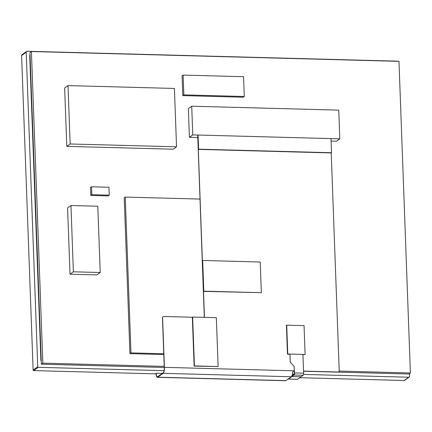 <?xml version="1.0" encoding="UTF-8"?>
<svg xmlns="http://www.w3.org/2000/svg" width="432" height="432" viewBox="0 0 432 432"><rect width="100%" height="100%" fill="white"/><g stroke="black" fill="none" stroke-linecap="round" stroke-linejoin="round"><path stroke-width="0.65" d="M409.541 373.583L409.639 376.256A1.01 0.945 -125.4 0 1 408.71 377.222L303.529 374.409M409.261 377.055L404.649 380.333A1.01 0.945 -125.4 0 1 404.098 380.5L299.722 377.708M164.041 370.683L38.248 367.319A0.508 0.475 -125.4 0 1 37.746 366.811L26.212 52.229A1.01 0.945 -125.4 0 1 27.14 51.262L397.121 61.155A1.01 0.945 -125.4 0 1 397.645 61.322M156.076 373.869L33.637 370.597A0.508 0.475 -125.4 0 1 33.134 370.089L21.6 55.507A1.01 0.945 -125.4 0 1 21.983 54.707L26.59 51.43M294.143 374.161L292.367 374.112M218.122 366.547L194.135 366.12L192.343 317.245L192.634 317.039L194.427 365.915L218.122 366.547L216.329 317.671L192.634 317.039M194.135 366.12L194.427 365.915M289.964 354.289L287.474 354.224L286.421 325.377L286.713 325.166L287.771 354.013L305.116 354.478L304.058 325.631L286.713 325.166M287.474 354.224L287.771 354.013M302.935 354.634L305.116 354.478M261.344 292.685L203.499 291.357L202.376 260.685L202.667 260.48L203.791 291.146L261.344 292.685L260.221 262.019L202.667 260.48M203.499 291.357L203.791 291.146M294.073 366.854L294.521 372.935A1.771 0.513 91.5 0 1 294.073 375.03L291.919 376.558L301.012 376.801L303.167 375.273A1.771 0.513 -88.5 0 0 303.615 373.178L302.924 354.418M294.219 370.877L294.3 373.091A1.01 0.292 91.5 0 1 294.046 374.285L291.924 375.797M288.155 378.994A1.76 0.513 -88.5 0 0 288.306 379.08A1.76 0.513 -88.5 0 0 288.414 379.042L291.919 376.558M297.286 379.28A1.76 0.513 -88.5 0 0 297.394 379.323A1.76 0.513 -88.5 0 0 297.508 379.285L300.996 376.801M290.012 361.795L294.295 366.698M289.958 354.073L290.234 361.638M303.539 371.126L338.191 371.99A1.517 1.42 54.6 0 0 339.201 370.591L331.22 152.933L198.293 149.38L204.406 316.084A1.517 1.42 -125.4 0 1 203.753 317.336M192.343 317.245L164.003 316.489A1.517 1.42 54.6 0 0 162.605 317.936L164.419 367.346A5.054 1.469 91.5 0 1 163.134 373.334L157.691 377.201A5.054 1.469 91.5 0 1 157.372 377.309A5.054 1.469 91.5 0 1 156.044 373.297M162.383 373.356L156.195 373.194A4.552 1.323 -88.5 0 0 157.388 376.807A4.552 1.323 -88.5 0 0 157.675 376.709L163.118 372.838A4.552 1.323 -88.5 0 0 164.268 367.448L162.459 318.038A1.517 1.42 -125.4 0 1 163.107 316.791M294.224 370.98L293.301 371.083M303.534 371.066L338.045 372.092A1.517 1.42 -125.3 0 1 337.657 372.141L303.539 371.228M338.553 371.839A1.517 1.42 -125.4 0 1 338.045 372.092M157.372 377.309L285.536 380.738A5.054 1.469 -88.5 0 0 285.854 380.63L291.298 376.758A5.054 1.469 -88.5 0 0 292.556 372.508L293.393 371.029L294.446 370.883M203.758 317.331A1.517 1.42 54.6 0 0 204.26 316.192L197.694 135.027M331.22 152.933L331.511 152.728L330.993 138.591M198.067 135.038L198.585 149.175L331.511 152.728M198.585 149.175L198.293 149.38M339.142 371.072L410.4 372.973L398.974 61.36L31.412 51.532L29.948 52.574L41.375 364.192L42.838 363.15L164.23 366.395M410.4 372.973L408.937 374.015L337.943 372.119M31.412 51.532L42.838 363.15M164.273 367.475L41.375 364.192M191.722 106.207L188.357 108.599L189.41 137.29L192.775 134.897L339.8 138.829L338.747 110.138L191.722 106.207L192.775 134.897M331.085 141.075L336.436 141.221L339.8 138.829M189.41 137.29L197.78 137.516M70.951 205.519L67.586 207.911L70.016 274.19L73.381 271.798L100.224 272.516L97.794 206.231L70.951 205.519L73.381 271.798M70.016 274.19L96.86 274.909L100.224 272.516M68.008 85.606L64.638 87.998L66.782 146.367L70.146 143.975L176.542 146.815L174.404 88.452L68.008 85.606L70.146 143.975M66.782 146.367L173.178 149.207L176.542 146.815M183.109 75.092L182.083 75.821L182.806 95.607L183.832 94.878L244.285 96.493L243.562 76.707L183.109 75.092L183.832 94.878M182.806 95.607L243.265 97.222L244.285 96.493M91.535 186.791L90.515 187.52L90.806 195.437L91.827 194.708L109.237 195.172L108.95 187.256L91.535 186.791L91.827 194.708M90.806 195.437L108.216 195.901L109.237 195.172M199.967 199.076L125.253 197.084L124.227 197.813L129.94 353.619L130.966 352.89L163.771 353.765M125.253 197.084L130.966 352.89M129.94 353.619L163.798 354.521M30.04 55.048L29.705 55.285L40.894 360.472L41.229 360.234L30.04 55.048M41.24 360.482L40.894 360.472M408.71 377.222L404.098 380.5M26.212 52.229L21.6 55.507M37.746 366.811L33.134 370.089M38.248 367.319L33.637 370.597M303.167 375.273L294.073 375.03M303.615 373.178L294.521 372.935M288.414 379.042L297.508 379.285M164.419 367.346L294.446 370.823M163.134 373.334L291.298 376.758M157.691 377.201L285.854 380.63M297.394 379.323L288.306 379.08"/></g></svg>
